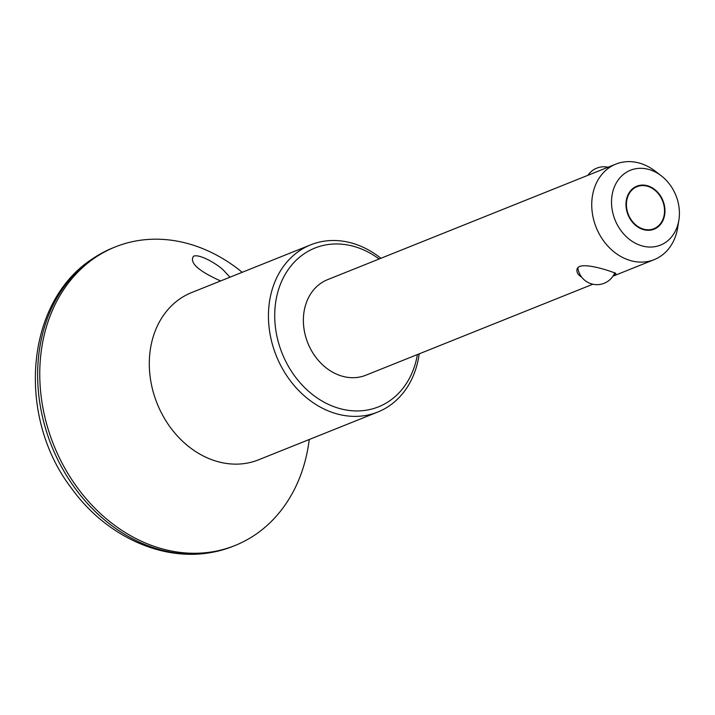 <?xml version="1.0" encoding="UTF-8"?>
<svg xmlns="http://www.w3.org/2000/svg" width="715" height="715" viewBox="0 0 715 715"><rect width="100%" height="100%" fill="white"/><g stroke="black" fill="none" stroke-linecap="round" stroke-linejoin="round"><path stroke-width="1.07" d="M229.98 277.197L223.992 270.77C218.701 264.97 199.646 253.414 193.497 256.247C189.225 262.646 198.261 270.887 220.604 280.959M661.196 175.738L655.11 171.091A51.471 41.863 68.2 0 0 615.901 164.084A51.471 41.863 68.2 0 0 596.194 227.441A51.471 41.863 68.2 0 0 654.198 259.634A51.471 41.863 68.2 0 0 677.722 227.486L678.901 219.925A40.326 32.801 68.2 0 0 679.25 217.092A40.326 32.801 68.2 0 0 661.196 175.738A40.326 32.801 68.2 0 0 613.935 188.072A40.326 32.801 68.2 0 0 636.216 243.654A40.326 32.801 68.2 0 0 678.901 219.925M615.901 164.084L327.542 279.672A51.471 41.863 68.2 0 0 307.834 343.03A51.471 41.863 68.2 0 0 365.848 375.223L592.851 284.23M613.649 275.114L615.892 273.586C617.179 273.318 576.782 258.633 576.925 270.172C576.755 272.746 578.346 275.078 581.688 277.161M664.441 212.972A22.648 18.42 68.2 0 0 656.325 191.486A22.648 18.42 68.2 0 0 637.047 186.66A22.648 18.42 68.2 0 0 628.378 214.536A22.648 18.42 68.2 0 0 653.903 228.702A22.648 18.42 68.2 0 0 664.441 212.972M242.206 272.299A160.848 130.827 68.2 0 0 115.267 246.934L113.14 247.783A160.848 130.827 68.2 0 0 93.451 258.178A160.848 130.827 68.2 0 0 51.56 445.758A160.848 130.827 68.2 0 0 211.425 552.463A160.848 130.827 68.2 0 0 232.84 546.376L234.967 545.527A160.848 130.827 68.2 0 0 309.238 439.511M115.267 246.934A160.848 130.827 68.2 0 0 53.688 444.909A160.848 130.827 68.2 0 0 234.967 545.527M380.898 258.294A90.072 73.261 68.2 0 0 310.721 244.834A90.072 73.261 68.2 0 0 276.24 355.695A90.072 73.261 68.2 0 0 377.752 412.046A90.072 73.261 68.2 0 0 419.196 353.845M310.721 244.834L191.584 292.587A90.072 73.261 68.2 0 0 157.103 403.457A90.072 73.261 68.2 0 0 258.615 459.799L377.752 412.046M379.111 259.009A85.523 69.561 68.2 0 0 279.69 286.197A85.523 69.561 68.2 0 0 326.737 403.564A85.523 69.561 68.2 0 0 417.408 354.56M664.87 213.088A23.166 18.84 68.2 0 0 656.576 191.12A23.166 18.84 68.2 0 0 636.859 186.186A23.166 18.84 68.2 0 0 627.985 214.697A23.166 18.84 68.2 0 0 654.091 229.184A23.166 18.84 68.2 0 0 664.87 213.088M654.198 259.634L612.987 276.16M637.047 186.66L633.383 188.134M653.903 228.702L650.23 230.176M608.045 167.23A19.305 19.305 0 0 0 587.909 175.309M577.845 267.902A19.305 19.305 0 0 0 614.837 272.701M93.451 258.178C24.846 301.462 16.302 416.604 71.572 488.372C105.203 535.204 160.884 561.802 211.425 552.463"/></g></svg>
